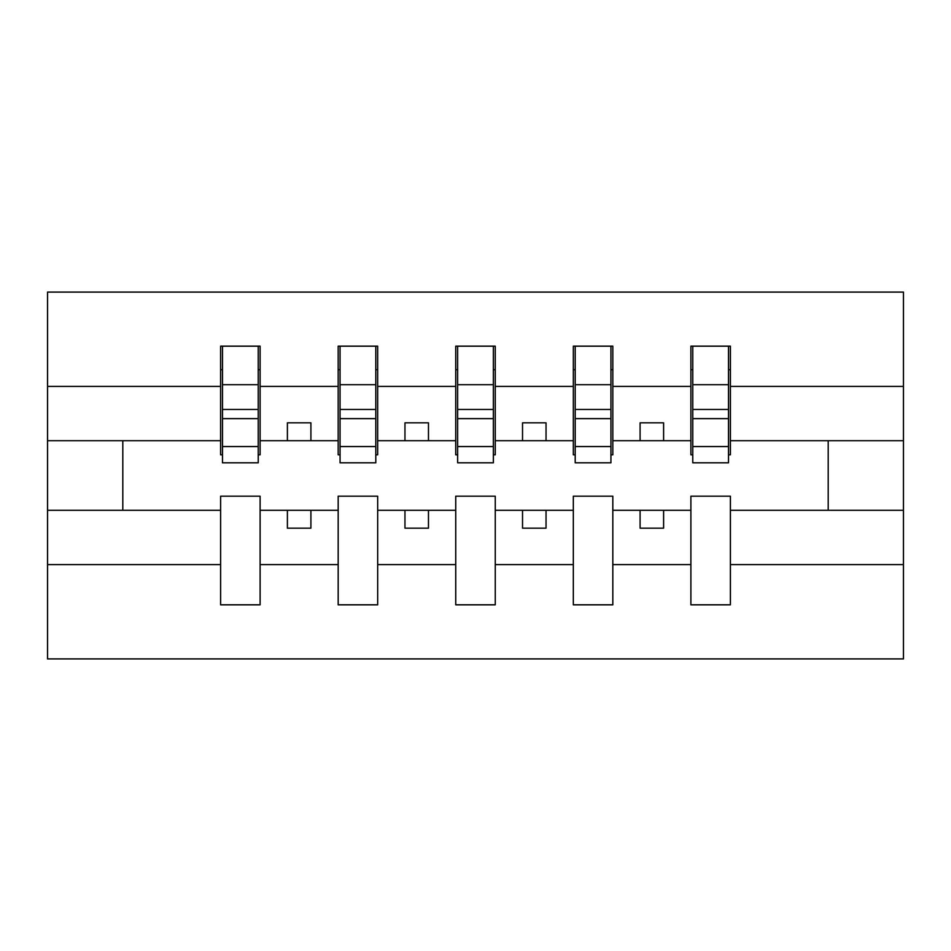 <?xml version="1.0" encoding="UTF-8"?>
<svg xmlns="http://www.w3.org/2000/svg" width="951" height="951" viewBox="0 0 951 951"><rect width="100%" height="100%" fill="white"/><g stroke="black" fill="none" stroke-linecap="round" stroke-linejoin="round"><path stroke-width="1.43" d="M690.89 564.621L612.824 564.621L612.824 496.196L573.322 496.196L573.322 564.621L495.257 564.621L495.257 496.196L455.743 496.196L455.743 564.621L377.678 564.621L377.678 496.196L338.176 496.196L338.176 564.621L260.11 564.621L260.11 496.196L220.608 496.196L220.608 564.621L47.55 564.621L47.55 658.912L903.45 658.912L903.45 564.621L730.392 564.621L730.392 604.824L690.89 604.824L690.89 510.295L640.094 510.295L640.094 528.174L663.608 528.174L663.608 510.295M730.392 564.621L730.392 496.196L690.89 496.196L690.89 510.295M573.322 564.621L573.322 604.824L612.824 604.824L612.824 564.621M455.743 564.621L455.743 604.824L495.257 604.824L495.257 564.621M338.176 564.621L338.176 604.824L377.678 604.824L377.678 564.621M692.768 446.554L728.514 446.554L728.514 462.804L692.768 462.804L692.768 346.176L690.89 346.176L690.89 386.379L612.824 386.379L612.824 454.804L610.934 454.804M692.768 454.804L690.89 454.804L690.89 386.379M575.2 446.554L610.934 446.554L610.934 462.804L575.2 462.804L575.2 346.176L573.322 346.176L573.322 386.379L495.257 386.379L495.257 454.804L493.367 454.804M575.2 454.804L573.322 454.804L573.322 386.379M457.633 446.554L493.367 446.554L493.367 462.804L457.633 462.804L457.633 346.176L455.743 346.176L455.743 386.379L377.678 386.379L377.678 454.804L375.8 454.804M457.633 454.804L455.743 454.804L455.743 386.379M340.066 446.554L375.8 446.554L375.8 462.804L340.066 462.804L340.066 346.176L338.176 346.176L338.176 386.379L260.11 386.379L260.11 346.176L258.232 346.176L258.232 462.804L222.486 462.804L222.486 418.63L258.232 418.63M340.066 454.804L338.176 454.804L338.176 386.379M220.608 564.621L220.608 604.824L260.11 604.824L260.11 564.621M222.486 418.63L222.486 346.176L220.608 346.176L220.608 386.379L47.55 386.379L47.55 292.088L903.45 292.088L903.45 386.379L730.392 386.379L730.392 454.804L728.514 454.804M222.486 454.804L220.608 454.804L220.608 386.379M690.89 346.176L730.392 346.176L730.392 386.379M573.322 346.176L612.824 346.176L612.824 386.379M455.743 346.176L495.257 346.176L495.257 386.379M338.176 346.176L377.678 346.176L377.678 386.379M220.608 346.176L260.11 346.176M640.094 510.295L612.824 510.295M690.89 440.705L663.608 440.705L663.608 422.826L640.094 422.826L640.094 440.705L612.824 440.705M640.094 440.705L663.608 440.705M546.04 528.174L546.04 510.295L522.527 510.295L522.527 528.174L546.04 528.174M522.527 510.295L495.257 510.295M573.322 510.295L546.04 510.295M573.322 440.705L546.04 440.705L546.04 422.826L522.527 422.826L522.527 440.705L495.257 440.705M522.527 440.705L546.04 440.705M428.473 528.174L428.473 510.295L404.96 510.295L404.96 528.174L428.473 528.174M404.96 510.295L377.678 510.295M455.743 510.295L428.473 510.295M455.743 440.705L428.473 440.705L428.473 422.826L404.96 422.826L404.96 440.705L377.678 440.705M404.96 440.705L428.473 440.705M310.906 528.174L310.906 510.295L287.392 510.295L287.392 528.174L310.906 528.174M287.392 510.295L260.11 510.295M338.176 510.295L310.906 510.295M338.176 440.705L310.906 440.705L310.906 422.826L287.392 422.826L287.392 440.705L260.11 440.705L260.11 386.379M287.392 440.705L310.906 440.705M260.11 440.705L260.11 454.804L258.232 454.804M220.608 510.295L47.55 510.295L47.55 386.379M47.55 564.621L47.55 510.295M220.608 440.705L47.55 440.705M903.45 564.621L903.45 386.379M122.798 510.295L122.798 440.705M903.45 440.705L828.202 440.705L828.202 510.295L730.392 510.295M903.45 510.295L828.202 510.295M828.202 440.705L730.392 440.705M258.232 369.689L260.11 369.689M220.608 369.689L222.486 369.689M222.486 409.465L258.232 409.465M377.678 346.176L375.8 346.176L375.8 446.554M375.8 369.689L377.678 369.689M338.176 369.689L340.066 369.689M340.066 418.63L375.8 418.63M340.066 409.465L375.8 409.465M495.257 346.176L493.367 346.176L493.367 446.554M493.367 369.689L495.257 369.689M455.743 369.689L457.633 369.689M457.633 418.63L493.367 418.63M457.633 409.465L493.367 409.465M612.824 346.176L610.934 346.176L610.934 446.554M610.934 369.689L612.824 369.689M573.322 369.689L575.2 369.689M575.2 418.63L610.934 418.63M575.2 409.465L610.934 409.465M730.392 346.176L728.514 346.176L728.514 446.554M728.514 369.689L730.392 369.689M690.89 369.689L692.768 369.689M692.768 418.63L728.514 418.63M692.768 409.465L728.514 409.465M222.486 446.554L258.232 446.554M222.486 384.715L258.232 384.715M340.066 384.715L375.8 384.715M457.633 384.715L493.367 384.715M575.2 384.715L610.934 384.715M692.768 384.715L728.514 384.715"/></g></svg>
